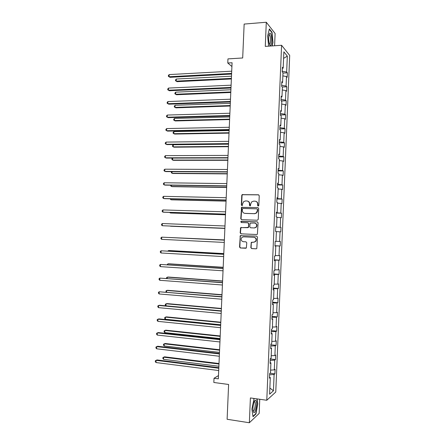 <?xml version="1.0" encoding="UTF-8"?>
<svg xmlns="http://www.w3.org/2000/svg" width="445" height="445" viewBox="0 0 445 445"><rect width="100%" height="100%" fill="white"/><g stroke="black" fill="none" stroke-linecap="round" stroke-linejoin="round"><path stroke-width="0.67" d="M258.183 206.085L258.829 205.462L259.24 195.717L258.395 194.782L242.108 194.665L241.763 195.355L241.351 205L241.93 205.651L242.336 205.507L242.614 203.782L243.665 201.613L245.518 200.945L246.819 200.973C248.505 201.19 249.389 202.186 249.484 203.96L249.434 205.212L250.018 205.868L250.44 205.712L250.707 203.988L251.72 201.846L253.639 201.134L254.952 201.168C256.654 201.385 257.549 202.386 257.644 204.166L257.594 205.429L258.183 206.085M274.593 45.757L275.11 33.503L266.294 22.25L244.149 24.075L242.686 57.978L227.957 58.89L227.773 63.006L231.917 66.533M266.294 22.25L265.276 46.391L281.59 45.279L266.783 400.261L250.402 397.947L249.35 422.75L259.162 413.427L259.758 399.271M249.35 422.75L227.117 419.273L228.613 384.474L213.834 382.483L214.017 378.267L218.339 378.84L232.079 62.751L227.773 63.006M250.824 247.62L251.664 248.583L256.109 248.816L256.804 248.516L257.488 237.085L256.648 236.123L240.278 235.672L239.543 247.036L240.372 247.993L246.341 247.993L246.78 242.781L245.946 241.824L243.315 241.702C241.095 240.979 240.595 239.582 241.807 237.502L243.526 236.818L253.884 237.291C256.086 237.964 256.626 239.349 255.491 241.435L253.672 242.197L251.269 242.397L250.824 247.62L251.937 248.571L256.309 248.799M257.321 220.231L258.239 219.346L258.701 208.51L257.855 207.57L241.54 207.348L240.762 218.74L241.585 219.68L257.321 220.231M258.094 222.789L257.388 234.237L256.715 234.515L240.979 233.831L240.155 232.885L240.634 227.656L247.598 227.668L248.51 226.789L248.644 223.724L247.809 222.778L241.207 222.539L240.834 221.426L257.249 221.838L258.094 222.789M269.509 377.154L270.299 377.527L269.47 378.194L269.664 373.466L270.493 372.827L270.91 362.859L270.082 363.454L270.276 358.731L271.105 358.164L271.517 348.207L270.694 348.73L270.894 344.013L271.717 343.518L272.129 333.572L271.305 334.023L271.506 329.311L272.323 328.883L272.735 318.954L271.917 319.326L272.118 314.621L272.93 314.27L273.347 304.347L272.529 304.653L272.729 299.947L273.541 299.669L273.953 289.756L273.141 289.99L273.336 285.29L274.148 285.084L274.559 275.182L273.753 275.344L273.948 270.649L274.754 270.516L275.166 260.62L274.359 260.709L274.559 256.025L275.36 255.958L275.772 246.079L274.971 246.096L275.166 241.413L275.967 241.418L276.378 231.545L275.577 231.495L275.772 226.816L276.567 226.894L276.979 217.032L276.184 216.91L276.378 212.237L277.174 212.382L277.585 202.536L276.796 202.336L276.99 197.669L277.775 197.892L278.186 188.051L277.402 187.784L277.591 183.123L278.381 183.412L278.787 173.583L278.003 173.244L278.197 168.588L278.982 168.944L279.388 159.126L278.609 158.72L278.804 154.065L279.582 154.498L279.988 144.686L279.215 144.208L279.41 139.563L280.183 140.064L280.589 130.263L279.816 129.718L280.011 125.073L280.784 125.646L281.19 115.856L280.422 115.238L280.617 110.599L281.385 111.239L281.791 101.46L281.023 100.776L281.218 96.142L281.98 96.854L282.391 87.081L281.624 86.324L281.819 81.696L282.581 82.481L282.987 72.719L282.225 71.89L282.419 67.267L283.176 68.118L283.854 51.843L287.32 56.109L286.663 72.023L287.381 72.83L287.192 77.308L286.474 76.523L286.079 86.063L286.803 86.803L286.613 91.286L285.89 90.563L285.495 100.114L286.218 100.793L286.035 105.276L285.306 104.625L284.911 114.187L285.64 114.793L285.456 119.282L284.728 118.698L284.327 128.266L285.061 128.811L284.872 133.305L284.138 132.782L283.743 142.367L284.477 142.839L284.288 147.34L283.554 146.883L283.159 156.473L283.893 156.885L283.71 161.39L282.97 161.001L282.569 170.602L283.309 170.941L283.126 175.452L282.386 175.13L281.985 184.742L282.731 185.014L282.542 189.531L281.796 189.275L281.396 198.893L282.147 199.104L281.958 203.621L281.207 203.437L280.812 213.066L281.557 213.205L281.373 217.727L280.623 217.611L280.222 227.25L280.973 227.323L280.784 231.851L280.033 231.795L279.632 241.446L280.389 241.451L280.2 245.985L279.443 246.002L279.043 255.658L279.799 255.597L279.616 260.13L278.854 260.214L278.453 269.887L279.215 269.753L279.026 274.298L278.264 274.448L277.858 284.127L278.626 283.927L278.437 288.477L277.669 288.694L277.268 298.384L278.036 298.117L277.847 302.667L277.079 302.956L276.679 312.651L277.452 312.318L277.263 316.873L276.49 317.229L276.084 326.936L276.862 326.535L276.673 331.097L275.894 331.519L275.488 341.237L276.267 340.77L276.078 345.331L275.299 345.826L274.899 355.555L275.678 355.015L275.488 359.582L274.704 360.144L274.304 369.884L275.088 369.272L274.899 373.85L274.109 374.479L273.436 390.76L269.603 394.187L270.299 377.527M281.59 45.279L289.701 55.458L275.767 392.034L266.783 400.261M270.61 370.123L274.304 369.884M270.21 360.4L274.704 360.144M270.121 362.519L270.91 362.859M271.205 355.75L274.899 355.555M270.81 346.032L275.299 345.826M270.727 347.907L271.517 348.207M271.806 341.393L275.488 341.237M271.406 331.675L275.894 331.519M271.339 333.305L272.129 333.572M272.401 327.047L276.084 326.936M272.001 317.329L276.49 317.229M271.945 318.72L272.735 318.954M272.996 312.724L276.679 312.651M272.601 303.006L277.079 302.956M272.551 304.146L273.347 304.347M273.592 298.411L277.268 298.384M273.197 288.694L277.669 288.694M273.158 289.595L273.953 289.756M274.187 284.11L277.858 284.127M273.792 274.393L278.264 274.448M273.764 275.055L274.559 275.182M274.782 269.826L278.453 269.887M274.387 260.108L278.854 260.214M274.37 260.525L275.166 260.62M275.377 255.558L279.043 255.658M274.982 245.84L279.443 246.002M274.971 246.018L275.772 246.079M275.972 241.301L279.632 241.446M276.373 231.628L280.033 231.795M275.767 227.022L280.222 227.25M276.962 217.394L280.623 217.611M275.772 226.878L276.567 226.894M276.356 212.788L280.812 213.066M277.558 203.181L281.207 203.437M276.373 212.404L277.174 212.382M276.951 198.57L281.396 198.893M278.147 188.98L281.796 189.275M276.974 197.947L277.775 197.892M277.541 184.364L281.985 184.742M278.737 174.79L282.386 175.13M277.58 183.501L278.381 183.412M278.131 170.174L282.569 170.602M279.327 160.623L282.97 161.001M278.181 169.072L278.982 168.944M278.726 155.995L283.159 156.473M279.916 146.461L283.554 146.883M278.781 154.654L279.582 154.498M279.315 141.833L283.743 142.367M280.506 132.321L284.138 132.782M279.377 140.253L280.183 140.064M279.905 127.687L284.327 128.266M281.095 118.192L284.728 118.698M279.977 125.868L280.784 125.646M280.489 113.553L284.911 114.187M281.679 104.074L285.306 104.625M280.578 111.5L281.385 111.239M281.079 99.435L285.495 100.114M282.269 89.979L285.89 90.563M281.173 97.144L281.98 96.854M281.668 85.329L286.079 86.063M282.853 75.889L286.474 76.523M281.774 82.803L282.581 82.481M282.252 71.239L286.663 72.023M287.32 56.109L283.582 58.378M218.478 375.58L214.017 378.267M282.369 68.48L283.176 68.118M269.609 374.785L274.109 374.479M273.436 390.76L269.859 388.034M282.976 73.058L287.381 72.83M282.302 86.998L286.803 86.803M281.24 100.965L286.218 100.793M280.433 114.932L285.64 114.793M279.849 128.905L285.061 128.811M279.271 142.895L284.477 142.839M278.687 156.896L283.893 156.885M278.103 170.913L283.309 170.941M277.519 184.942L282.731 185.014M276.935 198.987L282.147 199.104M276.345 213.044L281.557 213.205M275.761 227.117L280.973 227.323M274.988 245.723L280.2 245.985M274.398 259.83L279.616 260.13M273.809 273.948L279.026 274.298M273.219 288.087L278.437 288.477M272.629 302.233L277.847 302.667M272.04 316.395L277.263 316.873M271.45 330.574L276.673 331.097M270.86 344.769L276.078 345.331M270.271 358.976L275.488 359.582M269.97 373.233L274.899 373.85M272.134 45.924L272.963 42.42L272.029 32.246L269.37 28.897L267.64 35.995L268.613 46.163M254.112 398.47L251.881 409.083L253.01 416.726L255.964 413.961L257.772 403.843L257.071 398.892M258.217 206.085L257.911 204.222C257.855 202.631 257.093 201.646 255.614 201.268M247.459 201.068C248.939 201.435 249.706 202.419 249.762 204.016L250.062 205.868M258.723 194.854L242.397 194.732L242.047 195.427L241.635 205.056L241.985 205.651M257.855 207.57L241.824 207.403L241.045 218.779L241.68 219.685M257.421 209.484L256.832 208.827L243.026 208.438L242.392 209.055L242.33 210.374C242.425 212.143 243.309 213.138 244.984 213.366L254.423 213.661L256.448 212.871L257.688 209.534L257.01 208.861M257.688 209.534L257.633 210.863L256.715 212.916L254.69 213.706L245.267 213.411M247.921 222.789L248.922 223.752L248.516 227.434L240.923 227.673L240.439 232.896L241.246 233.842M257.438 221.866L241.546 221.293L241.118 221.454L241.346 222.544M254.234 227.929L255.992 227.211C257.204 225.109 256.687 223.713 254.445 223.023L250.146 223.14L249.734 226.833L250.574 227.784L254.507 227.951L256.264 227.239C257.466 225.148 256.96 223.757 254.735 223.056M254.507 227.951L250.846 227.807M252.07 242.124L251.297 242.992L251.102 247.615M253.945 242.202L255.758 241.435C256.893 239.354 256.353 237.975 254.151 237.296L253.884 237.291M243.526 236.818L254.151 237.296M241.134 235.433L240.294 236.306L239.833 247.031L240.662 247.987L245.868 248.26M272.685 42.436L272.963 42.42M271.639 32.274L272.029 32.246M257.494 403.799L257.772 403.843M255.541 413.9L255.964 413.961M231.495 76.195L176.309 79.032L176.214 81.135L177.082 81.669L231.378 78.965M177.082 81.669L175.502 80.717L176.214 81.135L231.4 78.37M175.502 80.717L175.541 79.877L176.309 79.032M231.617 73.425L169.078 76.746L169.172 74.588L231.717 71.183M231.589 74.059L169.99 77.308L168.355 76.323L168.394 75.461L169.172 74.588M169.99 77.308L168.355 76.323M230.905 89.768L175.714 92.154L175.619 94.257L176.487 94.746L230.788 92.488M175.714 92.154L174.941 92.977L174.907 93.817L175.619 94.257L230.81 91.943M230.315 103.351L175.119 105.287L175.018 107.39L175.892 107.84L230.198 106.021M175.119 105.287L174.345 106.088L174.307 106.928L175.018 107.39L230.221 105.532M231.011 87.431L168.46 90.224L168.56 88.066L231.105 85.184M230.983 88.01L169.378 90.741L167.737 89.779L167.776 88.917L168.56 88.066M230.399 101.449L167.843 103.713L167.943 101.549L230.499 99.202M230.377 101.972L168.761 104.186L167.125 103.246L167.164 102.383L167.943 101.549M271.155 35.166C270.677 33.464 270.148 32.835 269.575 33.275C268.43 35.439 268.296 38.798 269.158 43.36L269.175 43.415C270.716 49.373 272.746 40.762 271.155 35.166M269.308 43.871C270.415 44.901 271.005 39.271 270.121 36.217L269.542 34.894L268.908 34.799L269.575 33.275M269.275 29.298L271.8 32.474L272.713 42.336L271.856 45.941M255.769 400.461L255.119 400.283C253.784 400.75 252.465 407.681 253.099 410.941L253.617 412.382C255.33 414.712 257.544 402.347 255.769 400.461M253.077 410.807C254.368 412.56 256.047 403.331 254.735 401.813L254.156 401.685M256.798 398.853L257.51 403.893L255.753 413.7L252.949 416.32M253.75 398.876L254.206 398.486M229.726 116.952L174.518 118.431L174.423 120.539L175.297 120.945L229.609 119.572M174.518 118.431L173.75 119.216L173.711 120.055L174.423 120.539L229.631 119.132M229.787 115.483L167.225 117.219L167.326 115.055L229.887 113.23M229.77 115.95L168.149 117.641L166.508 116.724L166.547 115.861L167.326 115.055M229.131 130.563L173.923 131.592L173.823 133.7L174.701 134.062L229.019 133.133M173.923 131.592L173.149 132.349L173.111 133.194L173.823 133.7L229.036 132.744M229.175 129.528L166.608 130.735L166.708 128.566L229.275 127.276M229.158 129.946L167.531 131.114L165.89 130.218L165.929 129.35L166.708 128.566M228.541 144.186L173.322 144.758L173.227 146.872L174.101 147.189L228.43 146.705M173.322 144.758L172.554 145.498L172.515 146.344L173.227 146.872L228.446 146.372M228.569 143.59L165.991 144.263L166.085 142.094L228.663 141.338M228.552 143.946L166.914 144.597L165.267 143.724L165.312 142.856L166.085 142.094M172.716 158.081L172.627 160.055L173.506 160.328L227.84 160.295M172.577 158.081L171.954 158.665L171.915 159.505L172.627 160.055L227.851 160.011M227.957 157.669L165.368 157.808L165.468 155.633L228.051 155.411M227.94 157.969L166.297 158.092L164.65 157.246L164.689 156.379L165.468 155.633M172.098 171.648L172.026 173.255L172.91 173.483L227.25 173.9M171.57 171.642L171.314 172.682L172.026 173.255L227.256 173.667M227.339 171.759L164.75 171.364L164.85 169.189L227.44 169.501M227.328 172.004L165.679 171.603L164.033 170.78L164.071 169.912L164.85 169.189M171.481 185.226L171.425 186.466L172.31 186.65L226.655 187.512M170.746 185.215L170.719 185.871L171.425 186.466L226.666 187.334M226.728 185.865L164.127 184.931L164.227 182.756L226.828 183.601M226.722 186.055L165.062 185.126L163.41 184.325L163.454 183.457L164.227 182.756M170.863 198.815L170.824 199.688L171.709 199.827L226.066 201.14M170.129 198.798L170.824 199.688L226.071 201.018M226.116 199.983L163.504 198.514L163.604 196.334L226.21 197.719M226.11 200.117L164.444 198.665L162.792 197.88L162.831 197.013L163.604 196.334M170.246 212.421L170.224 212.921L171.114 213.022L225.47 214.785M169.645 212.398L170.224 212.921L225.476 214.713M225.498 214.117L162.887 212.109L162.987 209.929L225.598 211.848M225.498 214.19L163.821 212.215L162.887 212.109L162.169 211.458L162.208 210.585L162.987 209.929M170.513 226.221L224.875 228.435L170.513 226.221M224.886 228.263L162.264 225.721L162.364 223.54L224.981 225.993M224.886 228.285L162.264 225.721L161.546 225.042L161.591 224.169L162.364 223.54M224.38 239.916L169.106 237.485M224.375 239.938L168.894 237.474M224.369 240.128L161.741 237.157L224.369 240.155M161.641 239.343L160.929 238.642L160.968 237.769L161.741 237.157L161.641 239.343L224.269 242.425M223.785 253.594L169.406 250.546L168.51 250.574L168.483 251.125M223.779 253.672L168.51 250.574L167.826 251.091M223.757 254.245L161.118 250.791L223.752 254.329M161.018 252.977L160.306 252.254L160.345 251.381L161.118 250.791L161.018 252.977L223.651 256.604M223.19 267.289L168.805 263.79L167.904 263.857L167.865 264.781M223.184 267.423L167.904 263.857L167.125 264.736M223.14 268.374L160.489 264.441L223.134 268.519M160.389 266.627L159.677 265.882L159.722 265.003L160.489 264.441L160.389 266.627L223.034 270.794M222.589 280.995L168.204 277.04L167.303 277.157L167.242 278.453M222.583 281.179L167.303 277.157L166.541 277.686L166.508 278.398M222.528 282.525L159.866 278.103L222.517 282.72M159.766 280.289L159.054 279.521L159.093 278.642L159.866 278.103L159.766 280.289L222.417 285M221.994 294.712L167.598 290.307L166.697 290.463L166.619 292.137M221.983 294.952L166.697 290.463L165.935 290.974L166.141 292.098M221.91 296.682L159.243 291.775L221.899 296.937M159.143 293.967L158.431 293.172L158.47 292.298L159.243 291.775L159.143 293.967L221.799 299.218M221.399 308.446L166.997 303.585L166.091 303.785L165.996 305.832M221.388 308.741L166.091 303.785L165.329 304.274L165.29 305.125L165.907 305.821M221.293 310.86L159.571 305.248L158.615 305.459L221.282 311.172M158.515 307.656L157.803 306.839L157.847 305.96L158.615 305.459L158.515 307.656L221.182 313.452M220.798 322.197L166.391 316.873L165.484 317.118L165.384 319.26L220.687 324.755M220.787 322.542L165.484 317.118L164.722 317.585L164.683 318.442L165.384 319.26M220.676 325.05L158.948 318.904L157.986 319.165L220.659 325.417M157.886 321.357L157.18 320.517L157.219 319.638L157.986 319.165L157.886 321.357L220.559 327.704M220.203 335.958L165.79 330.173L164.878 330.468L164.778 332.61L220.086 338.573M220.186 336.359L164.878 330.468L164.116 330.913L164.077 331.77L164.778 332.61M220.058 339.251L158.325 332.571L157.363 332.877L220.041 339.68M157.263 335.074L156.551 334.212L156.59 333.333L157.363 332.877L157.263 335.074L219.941 341.966M219.602 349.731L165.184 343.49L164.272 343.829L164.172 345.971L219.485 352.401M219.585 350.187L164.272 343.829L163.51 344.252L163.471 345.109L164.172 345.971M219.441 353.469L157.697 346.249L156.735 346.605L219.418 353.953M156.634 348.808L155.922 347.918L155.967 347.039L156.735 346.605L156.634 348.808L219.318 356.245M219.001 363.521L164.578 356.818L163.66 357.202L163.565 359.343L218.884 366.246M218.979 364.027L163.66 357.202L162.903 357.602L162.864 358.459L163.565 359.343M218.823 367.704L157.074 359.944L156.106 360.344L218.795 368.243M156.006 362.547L155.299 361.635L155.338 360.756L156.106 360.344L156.006 362.547L218.701 370.535M249.762 204.016L249.484 203.96M241.635 205.056L241.351 205M242.047 195.427L241.763 195.355M242.953 194.537L242.67 194.465M241.045 218.779L240.762 218.74M241.507 208.071L241.223 208.021M242.408 207.186L242.124 207.136M240.439 232.896L240.155 232.885M240.639 228.313L240.35 228.291M241.54 227.434L241.257 227.412M247.876 227.69L247.598 227.668M248.788 226.811L248.51 226.789M248.922 223.752L248.644 223.724M241.546 221.293L241.257 221.265M240.662 247.987L240.372 247.993M239.833 247.031L239.543 247.036M240.294 236.306L240.005 236.295M242.397 194.732L242.108 194.665M241.824 207.403L241.54 207.348M240.923 227.673L240.634 227.656M248.516 227.434L248.238 227.412M241.118 221.454L240.834 221.426M240.567 235.683L240.278 235.672M268.88 34.944L269.542 34.894M254.212 401.651L255.119 400.283M254.139 401.724L254.735 401.813"/></g></svg>
